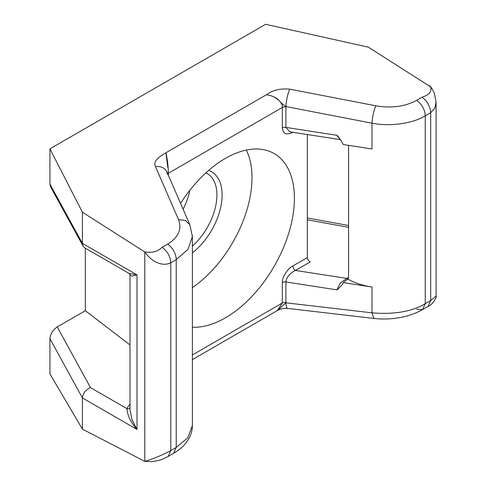 <?xml version="1.0" encoding="UTF-8"?>
<svg xmlns="http://www.w3.org/2000/svg" width="486" height="486" viewBox="0 0 486 486"><rect width="100%" height="100%" fill="white"/><g stroke="black" fill="none" stroke-linecap="round" stroke-linejoin="round"><path stroke-width="0.73" d="M208.603 170.477A50.538 29.178 -60 0 1 220.996 205.894A50.538 29.178 -60 0 1 192.383 252.835M192.383 246.11A46.863 27.058 120 0 0 207.212 173.538A46.863 27.058 120 0 0 205.918 172.87M192.383 327.206A97.631 56.37 120 0 0 225.364 317.85A97.631 56.37 120 0 0 289.935 229.064A97.631 56.37 120 0 0 271.067 151.996A97.631 56.37 120 0 0 225.364 158.412A97.631 56.37 120 0 0 180.561 203.348M192.383 287.621A92.808 53.582 120 0 0 246.28 150.083M189.85 190.275A46.863 27.058 -60 0 1 183.107 209.193M192.383 359.61L277.403 310.524L282.342 303.009L282.342 282.518C281.874 277.591 287.651 268.479 292.845 265.945A3.675 2.12 -120 0 0 295.445 270.447C289.686 273.351 286.503 277.184 285.896 281.965L285.89 302.821A12.867 3.05 96.6 0 0 287.73 308.422L373.831 318.439C382.245 319.393 390.659 319.156 399.073 317.729C407.845 316.216 415.682 313.5 422.577 309.582L425.244 303.689L430.693 300.548L436.076 296.035L436.076 102.2L434.788 108.281L430.693 112.697L425.244 115.838C412.505 123.657 389.772 126.785 371.984 123.177L371.984 148.977L343.268 144.536L340.346 139.415L337.144 135.333L285.896 127.405L289.778 131.815L340.577 139.67L337.187 136.08M343.268 282.591L371.984 287.032A55.137 31.833 180 0 1 347.721 279.049L343.268 282.591L342.533 284.456L337.144 289.893L285.896 281.965A3.675 2.12 180 0 0 282.342 282.518M337.181 289.188L340.303 282.986L348.59 277.281L348.59 145.357M289.692 89.163L375.793 105.784C373.789 110.796 372.519 116.591 371.984 123.177L285.89 106.556L285.896 127.405A3.675 2.12 180 0 0 282.342 127.958L282.342 107.461C283.01 102.133 274.456 95.353 266.352 94.788C272.512 90.171 280.294 88.294 289.692 89.163A12.867 2.381 100.9 0 0 285.89 106.556C282.986 104.636 280.294 102.163 277.798 99.144C274.45 96.744 270.635 95.292 266.352 94.788L165.902 152.78C167.409 159.365 168.241 166.188 168.387 173.253L168.387 175.367M292.845 265.945L307.31 257.598L307.31 134.525M307.31 257.598C307.498 259.488 308.489 260.921 310.275 261.887L295.445 270.447L346.694 278.375A3.675 2.12 -120 0 0 348.164 278.697M375.793 105.784C391.333 108.427 404.947 106.622 416.623 100.377L422.073 97.23C423.677 96.447 432.637 94.424 430.693 86.933L368.315 47.148L265.648 24.3L49.924 148.85L49.924 184.109L82.413 243.383L136.997 274.894L131.998 276.157L129.999 274.894L129.999 409.965L131.998 419.746L136.997 429.454C130.661 422.219 127.326 415.293 127.004 408.683A3.675 2.928 -158.6 0 0 129.999 407.724M49.924 148.85L82.413 212.206L82.413 243.383L83.063 246.098L50.514 186.715L49.924 184.109M83.063 246.098L84.783 247.86L129.063 273.424L136.997 274.894L136.997 429.454L82.413 397.943L82.413 429.12L144.792 461.36C151.778 459.313 162.616 455.103 170.78 450.601L176.23 447.454L187.839 437.728L192.371 425.487C192.353 429.594 191.417 433.53 189.564 437.303C186.873 442.558 182.924 447.017 177.712 450.68L173.569 453.347L176.23 447.454L176.23 259.603L170.78 262.75C162.622 266.954 151.772 261.997 144.792 251.997C157.033 253.54 160.72 248.267 162.16 247.283L167.609 244.136C178.477 237.375 182.129 229.216 178.55 219.66L155.484 166.649C152.634 160.842 159.882 156.352 165.902 152.78L167.81 167.512M49.924 338.669C50.392 333.876 52.834 329.97 57.245 326.944L90.499 387.603C85.621 389.79 82.93 393.241 82.413 397.943L49.924 338.669L49.924 373.934L82.413 429.12M82.413 212.206L144.792 251.997L144.792 461.36L151.565 461.645C161.279 460.315 161.881 459.495 168.12 456.494L173.569 453.347M192.347 235.418L192.383 236.567L188.076 249.3L176.23 259.603A12.867 7.43 -120 0 0 167.609 244.136M292.991 132.314L292.845 132.392C286.509 135.387 283.01 133.905 282.342 127.958M277.227 310.627L285.89 302.821L371.984 312.832C394.128 314.655 411.885 311.605 425.244 303.689L425.244 115.838A12.867 7.43 60 0 0 416.623 100.377M348.59 277.306L347.867 278.97M85.336 248.182L85.336 310.724L57.245 326.944M129.999 344.938L85.336 310.724M371.984 287.032L371.984 312.832L373.831 318.439M167.305 174.116L166.801 171.734A12.867 9.799 156.5 0 0 166.801 171.728A12.867 9.799 156.5 0 0 155.484 166.649M166.801 171.728L189.874 224.745L185.379 220.468L178.55 219.66M162.16 247.283C167.403 251.213 170.276 256.371 170.78 262.75L170.78 450.601L168.12 456.494M192.383 354.95L282.342 303.009A3.675 2.12 180 0 1 285.896 302.462M285.896 106.914A3.675 2.12 180 0 0 282.342 107.461L168.387 173.253A3.675 2.12 180 0 0 167.7 173.8M436.076 296.035C437.187 297.134 432.273 305.105 428.026 306.435L430.693 300.548L430.693 112.697C430.183 106.312 427.309 101.161 422.073 97.23M348.59 227.339L307.31 219.8M90.499 387.603L127.004 408.683A27.568 15.917 180 0 1 129.999 404.261M416.623 309.205L422.577 309.582L428.026 306.435M192.383 425.481L192.383 236.567M348.59 225.504L307.31 217.959M129.057 273.424L129.999 274.894M276.917 310.785L279.754 309.448C281.923 308.513 284.577 308.173 287.73 308.422M436.076 102.206L434.393 93.245L432.145 88.883C431.289 87.31 427.571 83.616 430.693 86.933M189.874 224.745L192.371 236.567"/></g></svg>
